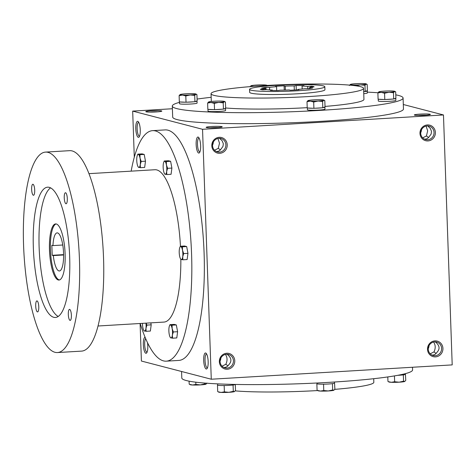 <?xml version="1.0" encoding="UTF-8"?>
<svg xmlns="http://www.w3.org/2000/svg" width="476" height="476" viewBox="0 0 476 476"><rect width="100%" height="100%" fill="white"/><g stroke="black" fill="none" stroke-linecap="round" stroke-linejoin="round"><path stroke-width="0.71" d="M227.082 354.251L228.218 355.203C231.651 358.505 231.764 361.766 228.563 364.985C227.516 366.687 225.927 367.502 223.78 367.436M207.447 367.853A6.944 1.91 86.6 0 1 207.381 367.859A6.944 1.91 86.6 0 1 207.209 367.847A6.944 1.91 86.6 0 1 205.049 360.731A6.944 1.91 86.6 0 1 206.56 353.995A6.944 1.91 86.6 0 1 206.62 353.995M220.87 358.047A6.944 6.652 -75.4 0 1 220.09 361.034M227.939 365.842L225.826 364.271C227.54 360.665 227.427 357.405 225.487 354.489M225.826 364.271L222.066 366.199M436.105 353.46L433.993 351.895C435.701 348.283 435.588 345.023 433.648 342.113L433.797 341.994M435.243 341.869L436.385 342.821C439.812 346.123 439.931 349.384 436.724 352.603C435.683 354.305 434.088 355.126 431.94 355.06M220.09 361.57A6.944 6.652 -75.4 0 1 228.51 354.453A6.944 6.652 -75.4 0 1 233.198 362.849A6.944 6.652 -75.4 0 1 220.09 361.57M433.993 351.895L430.227 353.823M214.527 150.255L218.288 148.328L220.4 149.892M216.241 151.493C218.383 151.558 219.977 150.737 221.019 149.036L222.964 146.459L223.339 143.788L222.179 140.819L219.543 138.302M210.225 127.812A6.944 0.595 178 0 1 218.169 127.532M206.465 127.532A8.032 0.684 178 0 1 206.179 127.413A8.032 0.684 178 0 1 214.152 126.39A8.032 0.684 178 0 1 222.173 126.854A8.032 0.684 178 0 1 214.974 127.729A8.032 0.684 178 0 1 206.465 127.532M422.688 137.879L426.448 135.946L428.561 137.516M424.402 139.111C426.55 139.176 428.138 138.361 429.185 136.66L431.131 134.077L431.506 131.412L430.34 128.443L427.704 125.926M418.386 115.43A6.944 0.595 178 0 1 426.329 115.156M414.626 115.156A8.032 0.684 178 0 1 414.34 115.037A8.032 0.684 178 0 1 422.313 114.014A8.032 0.684 178 0 1 430.34 114.478A8.032 0.684 178 0 1 423.134 115.353A8.032 0.684 178 0 1 414.626 115.156M149.863 112.098A6.944 0.595 178 0 1 157.806 111.824M146.102 111.824A8.032 0.684 178 0 1 145.817 111.705A8.032 0.684 178 0 1 153.79 110.682A8.032 0.684 178 0 1 161.81 111.146A8.032 0.684 178 0 1 154.611 112.021A8.032 0.684 178 0 1 146.102 111.824M429.031 345.671A6.944 6.652 -75.4 0 1 428.257 348.652M428.257 349.194A6.944 6.652 -75.4 0 1 436.67 342.071A6.944 6.652 -75.4 0 1 441.359 350.473A6.944 6.652 -75.4 0 1 428.257 349.194M427.513 349.33A8.032 7.693 -75.4 0 1 438.836 341.72A8.032 7.693 -75.4 0 1 439.318 355.572A8.032 7.693 -75.4 0 1 427.513 349.33M219.353 361.712A8.032 7.693 -75.4 0 1 230.676 354.096A8.032 7.693 -75.4 0 1 231.157 367.948A8.032 7.693 -75.4 0 1 219.353 361.712M435.391 132.471A8.032 7.693 104.6 0 0 423.586 126.235A8.032 7.693 104.6 0 0 424.068 140.087A8.032 7.693 104.6 0 0 435.391 132.471M434.047 132.453A6.944 6.652 104.6 0 0 420.945 131.174A6.944 6.652 104.6 0 0 425.633 139.575A6.944 6.652 104.6 0 0 434.047 132.453M420.713 132.709A6.944 6.652 104.6 0 0 421.492 129.728M227.23 144.847A8.032 7.693 104.6 0 0 215.426 138.611A8.032 7.693 104.6 0 0 215.908 152.463A8.032 7.693 104.6 0 0 227.23 144.847M225.886 144.835A6.944 6.652 104.6 0 0 212.778 143.556A6.944 6.652 104.6 0 0 217.467 151.951A6.944 6.652 104.6 0 0 225.886 144.835M212.552 145.085A6.944 6.652 104.6 0 0 213.325 142.104M403.083 98.002L403.469 109.004A115.466 9.865 178 0 1 304.473 122.231A115.466 9.865 178 0 1 177.25 119.625A115.466 9.865 178 0 1 172.681 117.06L172.3 106.065A115.466 9.865 -2 0 0 288.034 111.89A115.466 9.865 -2 0 0 403.083 98.002A115.466 9.865 -2 0 0 398.519 95.444A115.466 9.865 -2 0 0 395.788 94.837M140.099 323.502L141.408 361.04L211.273 379.223L202.544 129.288L443.471 114.96L403.309 104.506M202.544 129.288L132.679 111.104L172.395 108.742M211.273 379.223L452.2 364.896L443.471 114.96M132.679 111.104L134.291 157.199M206.203 368.989A8.032 2.207 86.6 0 1 203.674 359.612A8.032 2.207 86.6 0 1 206.096 353.269A8.032 2.207 86.6 0 1 208.131 360.862A8.032 2.207 86.6 0 1 207.012 368.638A8.032 2.207 86.6 0 1 206.203 368.989M198.105 137.046A8.032 2.207 -93.4 0 0 196.243 145.977A8.032 2.207 -93.4 0 0 199.474 152.695A8.032 2.207 -93.4 0 0 200.586 144.912A8.032 2.207 -93.4 0 0 198.557 137.326A8.032 2.207 -93.4 0 0 198.105 137.046M147.512 342.69A8.032 2.207 86.6 0 1 146.65 352.93A8.032 2.207 86.6 0 1 145.846 353.281A8.032 2.207 86.6 0 1 143.341 345.04A8.032 2.207 86.6 0 1 145.097 337.264M137.743 121.338A8.032 2.207 -93.4 0 0 135.88 130.269A8.032 2.207 -93.4 0 0 139.111 136.981A8.032 2.207 -93.4 0 0 140.224 129.204A8.032 2.207 -93.4 0 0 138.195 121.612A8.032 2.207 -93.4 0 0 137.743 121.338M235.245 390.879A76.309 6.515 -2 0 0 317.682 390.558M334.735 389.368A76.309 6.515 -2 0 0 373.833 382.299L373.708 378.7M181.57 371.494L181.796 377.998A115.466 9.865 -2 0 0 297.53 383.823A115.466 9.865 -2 0 0 412.579 369.935L412.484 367.258M225.636 107.975A76.309 6.515 -2 0 0 307.21 107.665M325.013 106.428A76.309 6.515 -2 0 0 363.95 99.371L363.569 88.375A76.309 6.515 -2 0 0 360.552 86.68A76.309 6.515 -2 0 0 276.467 84.96A76.309 6.515 -2 0 0 211.046 93.701A76.309 6.515 -2 0 0 287.534 97.55A76.309 6.515 -2 0 0 363.569 88.375M377.986 92.76A115.466 9.865 -2 0 0 367.317 92.13M211.171 97.3A115.466 9.865 -2 0 0 197.082 99.067M179.482 102.358A115.466 9.865 -2 0 0 172.3 106.065M249.573 89.351L249.68 92.35A37.652 3.219 -2 0 0 287.421 94.254A37.652 3.219 -2 0 0 324.935 89.726L324.828 86.727A37.652 3.219 -2 0 0 323.341 85.888A37.652 3.219 -2 0 0 281.857 85.037A37.652 3.219 -2 0 0 249.573 89.351A37.652 3.219 -2 0 0 287.314 91.255A37.652 3.219 -2 0 0 324.828 86.727M265.977 87.334A27.108 2.315 178 0 0 261.621 88.161L265.197 88.209A23.092 1.975 -2 0 0 264.126 88.845A23.092 1.975 -2 0 0 264.21 89.006L260.289 89.238A27.108 2.315 178 0 0 262.806 89.893L266.721 89.661A23.092 1.975 -2 0 0 272.332 90.065L270.368 90.44A27.108 2.315 178 0 0 278.276 90.535L280.245 90.16A23.092 1.975 -2 0 0 289.17 89.934L290.306 90.232A27.108 2.315 178 0 0 298.982 89.714L297.845 89.423A23.092 1.975 -2 0 0 304.854 88.697L308.43 88.744A27.108 2.315 178 0 0 312.786 87.917L309.21 87.87A23.092 1.975 -2 0 0 310.281 87.233A23.092 1.975 -2 0 0 310.197 87.072L314.118 86.84A27.108 2.315 178 0 0 311.601 86.186L307.68 86.418A23.092 1.975 -2 0 0 302.07 86.013L304.039 85.638A27.108 2.315 178 0 0 296.126 85.543L294.162 85.918A23.092 1.975 -2 0 0 285.237 86.138L284.101 85.847A27.108 2.315 178 0 0 275.425 86.358L276.562 86.656A23.092 1.975 -2 0 0 269.553 87.376L265.977 87.334L266.06 89.696M265.251 89.744L265.197 88.209M264.234 89.803L264.21 89.006M272.349 90.494L272.332 90.065M297.857 89.797L297.845 89.423M309.233 88.625L309.21 87.87M310.209 87.4L310.197 87.072M311.601 86.186L311.631 86.989M307.764 88.732L307.68 86.418M302.177 89.024L302.07 86.013M296.126 85.543L296.28 89.904M294.305 90.029L294.162 85.918M284.101 85.847L284.249 90.101M285.374 90.071L285.237 86.138M276.699 90.535L276.562 86.656M269.642 89.928L269.553 87.376M426.109 126.17L427.662 130.793L426.448 135.946M138.718 122.344A6.944 1.91 -93.4 0 0 138.653 122.344A6.944 1.91 -93.4 0 0 137.165 129.389A6.944 1.91 -93.4 0 0 139.48 136.207A6.944 1.91 -93.4 0 0 139.545 136.201M147.084 352.145A6.944 1.91 86.6 0 1 147.019 352.151A6.944 1.91 86.6 0 1 146.852 352.133A6.944 1.91 86.6 0 1 144.758 346.034A6.944 1.91 86.6 0 1 145.662 338.615M199.081 138.052A6.944 1.91 -93.4 0 0 199.016 138.052A6.944 1.91 -93.4 0 0 197.522 145.097A6.944 1.91 -93.4 0 0 199.843 151.915A6.944 1.91 -93.4 0 0 199.908 151.909M217.943 138.546L219.501 143.175L218.288 148.328M63.6 254.624L52.199 255.303L51.848 245.307L52.961 245.592A19.076 5.236 86.6 0 1 57.126 232.883A19.076 5.236 86.6 0 1 63.486 251.614A19.076 5.236 86.6 0 1 59.387 270.969A19.076 5.236 86.6 0 1 53.306 255.588L52.199 255.303M62.767 245.009L52.961 245.592M140.218 323.49A115.466 31.708 -93.4 0 0 166.302 361.165L178.827 360.421A115.466 31.708 -93.4 0 0 203.901 248.407A115.466 31.708 -93.4 0 0 167.963 130.192A115.466 31.708 -93.4 0 0 165.118 129.906L152.594 130.65A115.466 31.708 -93.4 0 0 131.162 171.152M166.302 361.165A115.466 31.708 -93.4 0 0 191.376 249.15A115.466 31.708 -93.4 0 0 155.432 130.936A115.466 31.708 -93.4 0 0 152.594 130.65M180.458 246.253A76.309 20.956 -93.4 0 0 156.794 169.926A76.309 20.956 -93.4 0 0 154.92 169.736L88.964 173.657M98.02 326L163.976 322.079A76.309 20.956 -93.4 0 0 180.844 259.39M57.471 352.549L81.563 351.121A100.4 27.572 -93.4 0 0 103.363 253.714A100.4 27.572 -93.4 0 0 72.114 150.922A100.4 27.572 -93.4 0 0 69.645 150.666L45.553 152.1A100.4 27.572 -93.4 0 0 23.984 253.964A100.4 27.572 -93.4 0 0 57.471 352.549A100.4 27.572 -93.4 0 0 79.272 255.148A100.4 27.572 -93.4 0 0 48.017 152.35A100.4 27.572 -93.4 0 0 45.553 152.1M49.242 187.342A65.26 17.921 -93.4 0 0 47.636 187.181A65.26 17.921 -93.4 0 0 33.617 253.393A65.26 17.921 -93.4 0 0 55.383 317.474A65.26 17.921 -93.4 0 0 69.555 254.16A65.26 17.921 -93.4 0 0 49.242 187.342M65.587 192.75A5.522 1.517 -93.4 0 0 65.45 192.738A5.522 1.517 -93.4 0 0 64.26 198.337A5.522 1.517 -93.4 0 0 66.104 203.758A5.522 1.517 -93.4 0 0 67.3 198.403A5.522 1.517 -93.4 0 0 65.587 192.75M69.657 309.394A5.522 1.517 -93.4 0 0 69.52 309.376A5.522 1.517 -93.4 0 0 68.336 314.981A5.522 1.517 -93.4 0 0 70.174 320.402A5.522 1.517 -93.4 0 0 71.376 315.047A5.522 1.517 -93.4 0 0 69.657 309.394M32.981 184.266A5.522 1.517 -93.4 0 0 32.844 184.248A5.522 1.517 -93.4 0 0 31.66 189.853A5.522 1.517 -93.4 0 0 33.498 195.273A5.522 1.517 -93.4 0 0 34.7 189.918A5.522 1.517 -93.4 0 0 32.981 184.266M37.051 300.909A5.522 1.517 -93.4 0 0 36.92 300.892A5.522 1.517 -93.4 0 0 35.73 306.496A5.522 1.517 -93.4 0 0 37.574 311.917A5.522 1.517 -93.4 0 0 38.77 306.562A5.522 1.517 -93.4 0 0 37.051 300.909M50.581 187.865A65.26 17.921 -93.4 0 0 39.401 253.048A65.26 17.921 -93.4 0 0 58.227 316.445M56.317 223.988A28.114 7.723 -93.4 0 0 55.627 223.922A28.114 7.723 -93.4 0 0 49.587 252.441A28.114 7.723 -93.4 0 0 58.959 280.049A28.114 7.723 -93.4 0 0 65.069 252.774A28.114 7.723 -93.4 0 0 56.317 223.988M56.108 223.946A28.114 7.723 -93.4 0 0 50.551 252.381A28.114 7.723 -93.4 0 0 59.441 279.965M63.605 254.981L53.306 255.588M142.449 323.359A6.527 1.791 -93.4 0 0 142.824 327.417A6.527 1.791 -93.4 0 0 143.734 330.29A6.527 1.791 -93.4 0 0 144.508 331.076A6.527 1.791 -93.4 0 0 145.965 328.238L146.114 331.314L150.374 331.064L151.195 324.834L150.827 322.859M145.953 323.15A6.527 1.791 -93.4 0 1 145.965 328.238L146.935 325.09L151.195 324.834M146.935 325.09L146.108 323.144M146.114 331.314L144.02 330.766M173.347 331.962L172.151 328.613A6.527 1.791 -93.4 0 1 172.377 335.11L172.526 338.186L176.786 337.936L177.607 331.707L176.328 324.935L174.234 324.394L169.974 324.644L169.468 325.84A6.527 1.791 -93.4 0 0 169.004 327.791A6.527 1.791 -93.4 0 0 169.23 334.289A6.527 1.791 -93.4 0 0 170.14 337.163A6.527 1.791 -93.4 0 0 170.914 337.948A6.527 1.791 -93.4 0 0 172.377 335.11L173.347 331.962L177.607 331.707M169.974 324.644L172.068 325.191L172.151 328.613A6.527 1.791 -93.4 0 0 170.462 324.953A6.527 1.791 -93.4 0 0 169.468 325.84M172.068 325.191L176.328 324.935M172.526 338.186L170.426 337.645M183.694 253.583L182.498 250.227A6.527 1.791 -93.4 0 1 182.725 256.725L182.873 259.807L187.133 259.551L187.955 253.327L186.675 246.556L184.581 246.009L180.321 246.265L179.815 247.46A6.527 1.791 -93.4 0 0 179.351 249.412A6.527 1.791 -93.4 0 0 179.577 255.91A6.527 1.791 -93.4 0 0 180.487 258.783A6.527 1.791 -93.4 0 0 181.261 259.569A6.527 1.791 -93.4 0 0 182.725 256.725L183.694 253.583L187.955 253.327M180.321 246.265L182.415 246.812L182.498 250.227A6.527 1.791 -93.4 0 0 180.809 246.568A6.527 1.791 -93.4 0 0 179.815 247.46M182.415 246.812L186.675 246.556M182.873 259.807L180.773 259.259M167.629 168.325L166.433 164.976A6.527 1.791 -93.4 0 1 166.66 171.473L166.808 174.549L171.068 174.299L171.89 168.07L170.616 161.299L168.516 160.757L164.262 161.007L163.756 162.203A6.527 1.791 -93.4 0 0 163.286 164.155A6.527 1.791 -93.4 0 0 163.518 170.652A6.527 1.791 -93.4 0 0 164.428 173.526A6.527 1.791 -93.4 0 0 165.202 174.311A6.527 1.791 -93.4 0 0 166.66 171.473L167.629 168.325L171.89 168.07M164.262 161.007L166.356 161.554L166.433 164.976A6.527 1.791 -93.4 0 0 164.75 161.316A6.527 1.791 -93.4 0 0 163.756 162.203M166.356 161.554L170.616 161.299M166.808 174.549L164.714 174.008M141.223 161.453L140.027 158.097A6.527 1.791 -93.4 0 1 140.253 164.601L140.402 167.677L144.662 167.427L145.483 161.197L144.204 154.426L142.11 153.885L137.85 154.135L137.344 155.331A6.527 1.791 -93.4 0 0 136.88 157.282A6.527 1.791 -93.4 0 0 137.106 163.78A6.527 1.791 -93.4 0 0 138.016 166.654A6.527 1.791 -93.4 0 0 138.796 167.439A6.527 1.791 -93.4 0 0 140.253 164.601L141.223 161.453L145.483 161.197M137.85 154.135L139.95 154.682L140.027 158.097A6.527 1.791 -93.4 0 0 138.338 154.444A6.527 1.791 -93.4 0 0 137.344 155.331M139.95 154.682L144.204 154.426M140.402 167.677L138.302 167.13M253.773 86.34L250.965 86.567M266.768 85.466A8.032 0.684 -2 0 0 266.81 85.24A8.032 0.684 -2 0 0 264.43 84.93A8.032 0.684 -2 0 0 256.635 85.037A8.032 0.684 -2 0 0 251.078 85.728A8.032 0.684 -2 0 0 250.929 85.793A8.032 0.684 -2 0 0 253.315 86.305A8.032 0.684 -2 0 0 253.928 86.329M249.995 86.864L251.078 85.728M179.119 95.634L179.339 101.918L186.027 102.233L185.807 95.95L182.439 95.075L179.119 95.634L180.202 94.498A8.032 0.684 -2 0 0 180.053 94.563A8.032 0.684 -2 0 0 182.439 95.075A8.032 0.684 -2 0 0 190.233 94.974A8.032 0.684 -2 0 0 195.791 94.284A8.032 0.684 -2 0 0 195.928 94.01A8.032 0.684 -2 0 0 193.553 93.701A8.032 0.684 -2 0 0 185.759 93.808A8.032 0.684 -2 0 0 180.202 94.498M186.027 102.233L194.928 101.703L197.141 100.858L196.921 94.575L195.928 94.01M179.47 101.924L179.529 103.697A8.788 0.75 -2 0 0 188.335 104.137A8.788 0.75 -2 0 0 197.088 103.084L197.022 101.079A8.788 0.75 -2 0 0 196.885 100.96M196.921 94.575L195.791 94.284L194.708 95.42L190.233 94.974L185.807 95.95M194.928 101.703L194.708 95.42M195.184 101.608A8.788 0.75 -2 0 0 197.022 101.079M187.062 102.173A8.788 0.75 -2 0 0 193.893 101.769M180.112 101.953A8.788 0.75 -2 0 0 185.247 102.197M207.625 103.054L207.839 109.337L214.527 109.653L214.307 103.369L210.939 102.495L207.625 103.054L208.708 101.912A8.032 0.684 -2 0 0 208.559 101.983A8.032 0.684 -2 0 0 210.939 102.495A8.032 0.684 -2 0 0 218.734 102.388A8.032 0.684 -2 0 0 224.297 101.703A8.032 0.684 -2 0 0 224.434 101.43A8.032 0.684 -2 0 0 222.06 101.12A8.032 0.684 -2 0 0 214.265 101.227A8.032 0.684 -2 0 0 208.708 101.912M214.527 109.653L223.428 109.123L225.648 108.278L225.428 101.995L224.434 101.43M207.97 109.343L208.036 111.11A8.788 0.75 -2 0 0 216.842 111.557A8.788 0.75 -2 0 0 225.594 110.497L225.523 108.498A8.788 0.75 -2 0 0 225.392 108.373M225.428 101.995L224.297 101.703L223.214 102.84L218.734 102.388L214.307 103.369M223.428 109.123L223.214 102.84M223.69 109.028A8.788 0.75 -2 0 0 225.523 108.498M215.563 109.593A8.788 0.75 -2 0 0 222.393 109.182M208.619 109.373A8.788 0.75 -2 0 0 213.754 109.617M307.002 101.697L307.222 107.981L313.91 108.302L313.69 102.019L310.322 101.144L307.002 101.697L308.085 100.561A8.032 0.684 -2 0 0 307.942 100.632A8.032 0.684 -2 0 0 310.322 101.144A8.032 0.684 -2 0 0 318.117 101.037A8.032 0.684 -2 0 0 323.674 100.347A8.032 0.684 -2 0 0 323.817 100.079A8.032 0.684 -2 0 0 321.443 99.77A8.032 0.684 -2 0 0 313.648 99.871A8.032 0.684 -2 0 0 308.085 100.561M313.91 108.302L322.811 107.772L325.031 106.921L324.81 100.638L323.817 100.079M307.353 107.987L307.419 109.76A8.788 0.75 -2 0 0 316.225 110.206A8.788 0.75 -2 0 0 324.977 109.147L324.906 107.148A8.788 0.75 -2 0 0 324.769 107.023M324.81 100.638L323.674 100.347L322.591 101.489L318.117 101.037L313.69 102.019M322.811 107.772L322.591 101.489M323.073 107.671A8.788 0.75 -2 0 0 324.906 107.148M314.945 108.236A8.788 0.75 -2 0 0 321.776 107.832M308.002 108.022A8.788 0.75 -2 0 0 313.131 108.266M377.885 92.927L378.099 99.21L384.786 99.532L384.566 93.242L381.199 92.374L377.885 92.927L378.961 91.791A8.032 0.684 -2 0 0 378.819 91.862A8.032 0.684 -2 0 0 381.199 92.374A8.032 0.684 -2 0 0 388.993 92.267A8.032 0.684 -2 0 0 394.556 91.576A8.032 0.684 -2 0 0 394.693 91.303A8.032 0.684 -2 0 0 392.319 90.993A8.032 0.684 -2 0 0 384.525 91.1A8.032 0.684 -2 0 0 378.961 91.791M384.786 99.532L393.688 99.002L395.907 98.151L395.687 91.868L394.693 91.303M378.23 99.216L378.295 100.989A8.788 0.75 -2 0 0 387.101 101.43A8.788 0.75 -2 0 0 395.853 100.376L395.782 98.377A8.788 0.75 -2 0 0 395.645 98.252M395.687 91.868L394.556 91.576L393.473 92.713L388.993 92.267L384.566 93.242M393.688 99.002L393.473 92.713M393.95 98.901A8.788 0.75 -2 0 0 395.782 98.377M385.822 99.466A8.788 0.75 -2 0 0 392.652 99.062M378.878 99.246A8.788 0.75 -2 0 0 384.013 99.49M363.682 91.672L367.401 90.732L367.18 84.448L366.05 84.157L364.967 85.299L360.493 84.847A8.032 0.684 -2 0 0 366.05 84.157A8.032 0.684 -2 0 0 366.187 83.889A8.032 0.684 -2 0 0 363.813 83.58A8.032 0.684 -2 0 0 356.018 83.681A8.032 0.684 -2 0 0 350.461 84.371A8.032 0.684 -2 0 0 350.312 84.442A8.032 0.684 -2 0 0 352.698 84.954A8.032 0.684 -2 0 0 360.493 84.847L356.066 85.829L352.698 84.954L350.431 85.192M349.378 85.507L350.461 84.371M363.753 93.689A8.788 0.75 -2 0 0 367.347 92.957L367.282 90.958A8.788 0.75 -2 0 0 367.145 90.833M367.18 84.448L366.187 83.889M365.187 91.582L364.967 85.299M365.443 91.481A8.788 0.75 -2 0 0 367.282 90.958M363.682 91.689A8.788 0.75 -2 0 0 364.152 91.642M189.513 384.346L192.56 385.007A8.032 0.684 178 0 1 190.186 384.697L189.513 384.346M189.091 381.163L189.192 384.132M205.918 384.209A8.032 0.684 178 0 1 200.354 384.9A8.032 0.684 178 0 1 192.56 385.007L195.88 384.447L200.354 384.9L204.781 383.918L206.06 384.138A8.032 0.684 178 0 1 205.918 384.209L207 383.073M204.751 383.079L204.781 383.918M195.803 382.192L195.88 384.447M218.02 391.766L221.066 392.42A8.032 0.684 178 0 1 218.692 392.111L218.02 391.766M235.162 384.435A8.788 0.75 178 0 1 233.323 384.953L232.032 385.114A8.788 0.75 178 0 1 225.202 385.518L223.387 385.548A8.788 0.75 178 0 1 218.258 385.304L217.478 385.268L217.699 391.552M217.478 385.268L217.734 385.167A8.788 0.75 178 0 1 217.597 385.042L217.562 383.87M234.418 391.629A8.032 0.684 178 0 1 228.861 392.319A8.032 0.684 178 0 1 221.066 392.42L224.386 391.867L228.861 392.319L233.288 391.337L234.567 391.558A8.032 0.684 178 0 1 234.418 391.629L235.501 390.493L235.293 384.441M225.202 385.518A8.788 0.75 178 0 1 223.387 385.548M233.323 384.953A8.788 0.75 178 0 1 232.032 385.114M218.258 385.304A8.788 0.75 178 0 1 217.734 385.167M233.067 385.054L233.288 391.337M224.166 385.584L224.386 391.867M317.403 390.409L320.449 391.07A8.032 0.684 178 0 1 318.069 390.76L317.403 390.409M334.503 382.008L334.539 383.079A8.788 0.75 178 0 1 332.706 383.602L331.415 383.763A8.788 0.75 178 0 1 324.584 384.168L322.77 384.192A8.788 0.75 178 0 1 317.635 383.948L316.861 383.912L317.081 390.195M316.861 383.912L317.117 383.817A8.788 0.75 178 0 1 316.98 383.692L316.957 383.002M333.801 390.272A8.032 0.684 178 0 1 328.244 390.963A8.032 0.684 178 0 1 320.449 391.07L323.763 390.516L328.244 390.963L332.67 389.987L333.95 390.207A8.032 0.684 178 0 1 333.801 390.272L334.884 389.136L334.533 382.9M324.584 384.168A8.788 0.75 178 0 1 322.77 384.192M332.706 383.602A8.788 0.75 178 0 1 331.415 383.763M317.635 383.948A8.788 0.75 178 0 1 317.117 383.817M332.45 383.698L332.67 389.987M323.549 384.227L323.763 390.516M388.279 381.639L391.326 382.299A8.032 0.684 178 0 1 388.952 381.99L388.279 381.639M387.797 376.933L387.958 381.425M404.677 381.502A8.032 0.684 178 0 1 399.12 382.192A8.032 0.684 178 0 1 391.326 382.299L394.646 381.74L399.12 382.192L403.547 381.211L404.826 381.437A8.032 0.684 178 0 1 404.826 381.437A8.032 0.684 178 0 1 404.677 381.502L405.76 380.366L405.415 374.13M405.397 373.642L405.421 374.303A8.788 0.75 178 0 1 403.583 374.832L402.291 374.993A8.788 0.75 178 0 1 397.757 375.32M403.583 374.832A8.788 0.75 178 0 1 402.291 374.993M403.327 374.927L403.547 381.211M394.437 375.903L394.646 381.74M211.046 93.701L211.32 101.465M143.734 330.29L144.038 330.838M170.14 337.163L170.444 337.71M180.487 258.783L180.791 259.331M164.428 173.526L164.732 174.073M138.016 166.654L138.326 167.201M266.81 85.24L267.197 85.442"/></g></svg>
